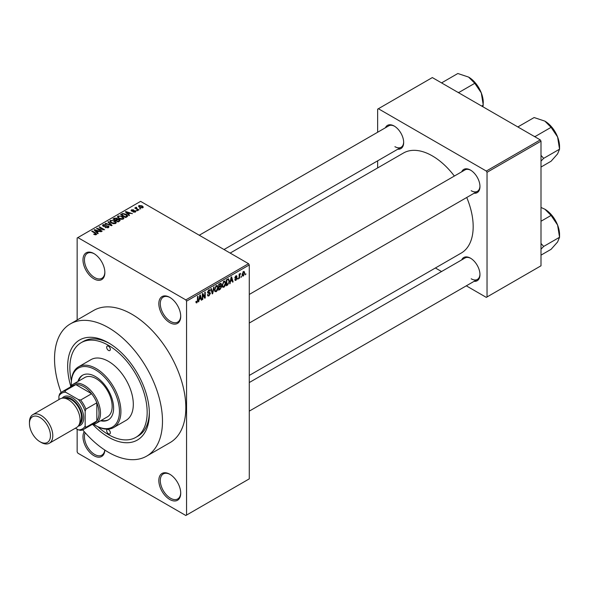 <?xml version="1.0" encoding="UTF-8"?>
<svg xmlns="http://www.w3.org/2000/svg" width="589" height="589" viewBox="0 0 589 589"><rect width="100%" height="100%" fill="white"/><g stroke="black" fill="none" stroke-linecap="round" stroke-linejoin="round"><path stroke-width="0.88" d="M169.772 322.639A15.469 8.931 60 0 1 158.831 303.688A15.469 8.931 60 0 1 169.772 297.371L169.772 297.371A15.469 8.931 60 0 1 180.713 316.322A15.469 8.931 60 0 1 169.772 322.639M170.147 297.592A14.438 8.334 -120 0 0 163.286 297.077A14.438 8.334 -120 0 0 161.069 308.651A14.438 8.334 -120 0 0 170.501 321.373A14.438 8.334 -120 0 0 177.723 322.095A14.438 8.334 -120 0 0 180.705 315.888M169.772 499.494A15.469 8.931 60 0 1 158.831 480.543A15.469 8.931 60 0 1 169.772 474.226L169.772 474.226A15.469 8.931 60 0 1 180.713 493.177A15.469 8.931 60 0 1 169.772 499.494M170.147 474.454A14.438 8.334 -120 0 0 163.286 473.931A14.438 8.334 -120 0 0 161.069 485.505A14.438 8.334 -120 0 0 170.501 498.228A14.438 8.334 -120 0 0 177.723 498.949A14.438 8.334 -120 0 0 180.705 492.743M104.849 450.077A15.469 8.931 60 0 1 93.923 455.702A15.469 8.931 60 0 1 84.22 431.641M85.191 432.753A14.438 8.334 -120 0 0 94.652 454.436A14.438 8.334 -120 0 0 101.875 455.157A14.438 8.334 -120 0 0 104.776 450.025M93.923 278.847A15.469 8.931 60 0 1 82.983 259.896A15.469 8.931 60 0 1 93.923 253.579L93.923 253.579A15.469 8.931 60 0 1 104.864 272.53A15.469 8.931 60 0 1 93.923 278.847M94.292 253.8A14.438 8.334 -120 0 0 87.43 253.285A14.438 8.334 -120 0 0 85.221 264.859A14.438 8.334 -120 0 0 94.652 277.581A14.438 8.334 -120 0 0 101.875 278.303A14.438 8.334 -120 0 0 104.857 272.096M461.71 171.804A13.407 7.738 60 0 1 470.478 170.081L470.478 170.081A13.407 7.738 60 0 1 479.961 186.507A13.407 7.738 60 0 1 474.086 193.236M470.854 170.309A12.376 7.149 -120 0 0 465.023 169.89L249.272 294.448M385.427 127.754A13.407 7.738 60 0 1 394.188 126.039L394.188 126.039A13.407 7.738 60 0 1 403.671 142.457A13.407 7.738 60 0 1 397.803 149.194M394.564 126.26A12.376 7.149 -120 0 0 388.733 125.847L199.259 235.239M461.71 259.889A13.407 7.738 60 0 1 470.478 258.173L470.478 258.173A13.407 7.738 60 0 1 479.961 274.599A13.407 7.738 60 0 1 474.086 281.328M470.854 258.394A12.376 7.149 -120 0 0 465.023 257.982L249.272 382.541M70.783 386.303A57.759 33.345 60 0 1 108.509 342.85A57.759 33.345 60 0 1 149.356 413.596A57.759 33.345 60 0 1 108.509 437.171A57.759 33.345 60 0 1 92.863 424.544M109.62 343.512A54.667 31.563 -120 0 0 83.366 341.406L81.179 342.673A54.667 31.563 -120 0 0 71.372 380.95M82.703 429.845A76.327 44.065 -120 0 0 108.509 452.33A76.327 44.065 -120 0 0 146.676 456.114A76.327 44.065 -120 0 0 158.375 394.954A76.327 44.065 -120 0 0 108.509 327.69A76.327 44.065 -120 0 0 70.349 323.913A76.327 44.065 -120 0 0 61.109 392.451M146.676 456.114L170.015 442.641A76.327 44.065 -120 0 0 181.714 381.481A76.327 44.065 -120 0 0 131.848 314.217A76.327 44.065 -120 0 0 93.688 310.44L70.349 323.913M249.272 375.443L461.216 253.079A57.759 33.345 -120 0 0 466.731 197.484M454.355 176.045A57.759 33.345 -120 0 0 432.333 155.894A57.759 33.345 -120 0 0 403.458 153.03L230.166 253.079M241.446 276.204L240.982 277.316L241.446 276.204M239.59 275.895L239.59 278.118L239.127 278.391L239.127 274.099L239.59 273.833L239.59 274.518L240.584 273.414L239.59 275.895L239.127 275.63M238.265 278.045L237.801 279.149L238.265 278.045M237.072 278.266L235.953 280.298L235.195 280.408L234.82 279.576L235.283 279.23L235.983 279.665L236.609 278.641L234.886 277.699L235.931 275.866L236.704 275.762L237.006 276.477L235.946 276.469L235.35 277.338L236.8 277.507L237.072 278.266L235.88 277.574M235.283 279.23L235.983 279.665M235.151 278.361L234.886 277.699M236.542 276.815L235.49 276.212M234.967 277.117L235.497 277.61M230.601 281.549L229.71 283.824L231.124 277.11L231.61 276.83L233.097 281.873L232.611 282.153L232.206 280.622L230.233 281.336M223.879 287.27L222.546 287.115L222.09 285.356L223.879 281.218L224.946 281.122L225.668 283.213L225.204 285.599L223.879 287.27L222.178 286.283M216.251 291.673L214.919 291.518L214.462 289.759L216.259 285.621L217.319 285.525L218.04 287.616L217.584 290.002L216.251 291.673L214.551 290.686M195.953 302.297L196.903 302.842L196.174 302.849L195.894 301.583L196.365 301.237L196.925 302.142L197.425 301.406L197.492 296.532L197.956 296.267L197.956 300.265L196.903 302.842L196.174 302.849M195.901 301.774L196.925 302.142M185.822 299.897L248.543 263.688L249.272 264.954L249.272 478.864L186.551 515.073L186.551 301.163L185.822 299.897L77.881 237.581L77.152 238L77.152 319.982M249.272 264.954L186.551 301.163M199.303 299.617L198.419 301.892L199.826 295.177L200.319 294.898L201.799 299.941L201.313 300.221L200.908 298.689L198.942 299.403M202.793 294.647L202.793 299.367L202.329 299.632L202.329 293.734L202.822 293.455L204.781 297.047L204.781 292.321L205.244 292.056L205.244 297.946L204.751 298.233L202.329 294.382M209.956 293.609L207.939 293.16L207.564 292.254L208.889 289.876L209.853 289.744L210.288 290.826L209.824 291.172L208.904 290.554L208.175 292.519L209.713 292.335L210.42 293.329L208.97 295.877L207.924 296.017L207.431 294.772L207.895 294.426L208.234 295.251L209.014 295.163L209.956 293.609L208.771 292.527M208.72 289.979L209.544 290.451L208.388 290.259M208.212 292.542L207.571 292.173L208.911 292.49M214.153 286.909L212.695 293.646L212.239 293.911L210.862 288.809L211.348 288.529L212.438 293.108L213.667 287.189L214.153 286.909M220.61 285.54L221.56 286.799L220.146 289.346L218.703 290.178L218.703 284.281L221.044 283.28L221.192 285.783M228.363 278.818L229.445 280.997L227.693 284.988L226.331 285.775L226.331 279.878L228.79 278.892M244.7 272.987L243.404 275.998L242.624 276.072L242.108 274.518L243.404 271.551L244.192 271.485L244.7 272.987L244.185 272.692M245.827 273.679L245.363 274.791L245.827 273.679M77.152 429.175L77.152 451.91L77.881 453.177L185.822 515.493L186.551 515.073M140.8 208.83L139.608 208.683L140.8 208.83M137.62 210.671L136.427 210.516L137.62 210.671M129.551 215.324L129.065 215.611L125.369 211.849L125.862 211.561L132.444 213.652L130.029 213.292L128.424 214.212L129.551 215.324M123.845 218.475L123.845 217.797L123.292 219.012L121.165 219.322L118.956 218.578L117.439 216.862L118.058 215.986L122.475 216.472L123.911 218.151M116.217 222.87L116.217 222.2L115.672 223.415L113.537 223.724L111.328 222.981L109.819 221.265L110.438 220.389L114.848 220.875L116.291 222.554M108.391 227.619L105.129 227.516L107.831 227.251L107.897 226.205L103.149 226.213L102.493 225.388L103.068 224.645L105.991 224.718L103.679 224.983L103.627 225.955L108.354 225.933L109.031 226.809L108.391 227.619M107.831 227.862L107.897 226.205M103.679 224.983L103.627 226.426M98.253 233.399L97.767 233.678L94.078 229.916L94.564 229.629L101.153 231.727L98.738 231.359L97.133 232.287L98.253 233.399M248.543 263.688L140.602 201.372L77.881 237.581M95.234 234.805L93.725 234.253L95.742 234.231L95.86 233.723L91.737 231.263L92.201 230.998L95.668 233.001L96.316 234.591L95.234 234.805M95.742 234.797L95.86 233.723M96.729 234.054L96.316 234.591M102.147 231.153L101.683 231.418L96.574 228.473L103.119 229.416L99.026 227.052L99.489 226.787L104.599 229.732L98.061 228.79L102.147 231.153M112.05 225.432L111.593 225.697L105.114 223.54L105.593 223.268L111.196 225.234L107.912 221.928L108.398 221.641L112.05 225.432M119.493 221.133L118.058 221.965L112.955 219.012L114.391 218.18L116.953 218.188L117.52 219.093L119.412 219.454L120.171 220.374L119.493 221.133M117.55 218.946L117.52 219.557M127.04 216.774L125.685 217.562L120.576 214.61L122.703 213.49L126.215 214.271L127.754 215.935L127.04 216.774M135.367 212.047L133.04 212.011L134.866 211.723L134.918 211.024L131.516 211.053L131.03 210.42L131.502 209.839L133.637 209.831L132.046 210.133L131.907 210.737L135.293 210.707L135.86 211.422L135.367 212.047M134.866 212.254L134.918 211.024M132.046 210.133L131.907 211.223M138.945 209.905L138.481 210.17L134.763 208.027L135.823 208.101L135.72 207.402L136.361 207.262L136.758 207.645L136.346 208.307L138.945 209.905M135.823 208.639L135.72 207.961M136.361 207.262L136.346 208.94M142.825 207.74L139.608 207.38L138.511 206.172L138.975 205.524L142.155 205.863L143.289 207.092L142.825 207.74M540.275 139.895L541.004 141.154L487.037 172.312L486.308 171.053L540.275 139.895L432.333 77.571L377.637 109.156L377.637 132.253M377.637 160.834L377.637 167.939M487.037 172.312L487.037 296.952L486.308 297.379L466.297 285.827M441.544 271.536L435.396 267.98M487.037 296.952L541.004 265.794L541.004 141.154M486.308 171.053L378.366 108.729M471.207 190.718A12.376 7.149 -120 0 0 477.399 191.329A12.376 7.149 -120 0 0 479.954 186.072M394.917 146.668A12.376 7.149 -120 0 0 401.109 147.287A12.376 7.149 -120 0 0 403.664 142.03M471.207 278.803A12.376 7.149 -120 0 0 477.399 279.422A12.376 7.149 -120 0 0 479.954 274.165M97.789 426.708A54.667 31.563 -120 0 0 108.509 434.645A54.667 31.563 -120 0 0 135.845 437.355L138.032 436.088A54.667 31.563 -120 0 0 149.341 412.3M94.122 234.459L94.122 233.943M92.201 231.536L92.201 230.998M94.564 230.409L94.564 229.629M97.133 233.03L97.133 232.287M95.639 230.741L96.692 231.845L97.98 231.102L94.888 230.056L95.639 231.506M96.692 232.581L96.692 231.845M94.888 230.741L94.888 230.056M97.98 231.794L97.98 231.102M97.067 228.753L97.067 228.186M103.119 229.82L103.119 229.416M99.489 227.325L99.489 226.787M98.061 229.327L98.061 228.79M105.527 227.707L105.527 227.207M103.068 226.169L103.068 224.645M104.29 226.559L104.29 226.176M106.432 226.124L106.432 225.639M108.354 227.641L108.354 225.933M105.593 223.702L105.593 223.268M108.398 222.421L108.398 221.641M110.438 222.355L110.438 220.389M114.848 221.442L114.848 220.875M111.034 220.735L110.563 221.398L111.8 222.716L115.069 223.076L115.525 222.421L113.014 220.581L111.034 220.735M111.8 223.224L111.8 222.716M115.069 223.665L115.069 223.076M114.391 218.872L114.391 218.18M116.946 218.931L116.953 218.188M119.405 220.249L119.412 219.454M114.016 219.093L115.54 219.969L116.85 219.16L116.57 218.504L114.818 218.622L114.016 219.631M115.54 220.507L115.54 219.969M116.85 219.903L116.57 218.504M116.136 220.315L117.925 221.354L119.324 220.47L118.949 219.719L117.049 219.785L116.136 220.853M117.925 221.884L117.925 221.354M119.324 221.228L118.949 219.719M118.912 221.471L118.912 220.779M118.058 217.952L118.058 215.986M122.475 217.039L122.475 216.472M118.661 216.332L118.19 216.995L119.427 218.313L122.696 218.674L123.153 218.018L120.642 216.178L118.661 216.332M119.427 218.821L119.427 218.313M122.696 219.263L122.696 218.674M122.703 214.079L122.703 213.49M126.215 214.838L126.215 214.271M121.636 214.691L125.553 216.951L126.812 215.36L123.226 213.888L121.636 214.691L121.636 215.228M125.553 217.481L125.553 216.951M126.996 216.804L126.812 215.36M126.385 217.157L126.385 216.465M125.862 212.342L125.862 211.561M128.424 214.956L128.424 214.212M126.937 212.673L127.99 213.778L129.278 213.034L126.179 211.988L126.937 213.439M127.99 214.514L127.99 213.778M126.179 212.673L126.179 211.988M129.278 213.726L129.278 213.034M133.438 212.165L133.438 211.701M131.502 211.046L131.502 209.839M132.363 211.304L132.363 210.833M135.293 212.092L135.293 210.707M136.891 210.788L136.891 210.251M135.227 208.3L135.227 207.762M137.016 209.331L137.016 208.793M140.072 208.948L140.072 208.41M138.975 206.945L138.975 205.524M142.155 206.437L142.155 205.863M142.302 207.939L141.728 206.15L139.497 205.833L139.24 207.144M139.497 205.833L140.072 207.107L142.302 207.431L142.56 207.048L142.56 207.865M140.072 207.623L140.072 207.107M198.522 301.391L198.905 301.612M201.136 299.558L201.799 299.941M200.312 298.343L200.908 298.689M199.892 296.871L199.465 298.837L200.753 298.093L200.105 295.634L199.892 296.871L199.516 296.657M202.329 299.094L202.793 299.367M203.787 296.473L204.781 297.047M204.287 297.393L205.244 297.946M207.446 294.993L208.97 295.877M208.764 289.95L210.288 290.826M207.608 291.761L208.027 292.004M208.948 292.483L210.42 293.329M212.077 293.293L212.695 293.646M211.944 292.821L212.438 293.108M217.547 287.336L218.04 287.616M217.216 289.795L217.584 290.002M215.751 286.011L216.259 286.306L214.926 289.501L215.464 291.047L216.251 290.981L217.577 287.866L217.385 286.652L216.119 285.709M214.477 289.243L214.926 289.501M217.385 286.652L216.259 286.306M220.139 283.456L221.427 284.192M220.072 285.945L221.56 286.799M218.703 284.435L219.167 284.701L219.167 286.468L220.529 285.621L220.963 284.561L219.977 283.545M218.703 286.195L219.167 286.468M220.963 284.561L219.977 284.237L219.167 284.701M218.703 286.887L219.167 287.152L219.167 289.221L220.153 288.654L221.096 287.071L220.036 285.967M218.703 288.956L219.167 289.221M219.491 286.283L220.087 286.622L219.167 287.152M221.096 287.071L220.087 286.622M225.175 282.934L225.668 283.213M223.371 281.608L223.886 281.903L222.554 285.098L223.091 286.644L223.872 286.578L225.204 283.464L225.005 282.249L223.739 281.306M222.105 284.84L222.554 285.098M225.005 282.249L223.886 281.903M227.096 284.649L227.693 284.988M228.959 280.717L229.445 280.997M226.794 280.298L226.794 284.818L228.797 282.801L228.981 281.255L228.282 279.561L226.331 280.033M226.331 284.553L226.794 284.818M227.023 279.481L227.619 279.827M227.582 279.157L228.503 279.62L227.641 279.12M229.82 283.324L230.196 283.545M232.434 281.49L233.097 281.873M231.61 280.276L232.206 280.622M231.19 278.803L230.755 280.769L232.051 280.025L231.403 277.566L231.19 278.803L230.814 278.59M234.827 279.65L235.953 280.298M234.908 277.404L236.491 278.317M235.946 275.858L237.006 276.477M237.801 278.619L238.265 278.884M239.127 277.853L239.59 278.118M239.127 274.246L239.59 274.518M239.863 273.76L240.452 274.099M239.752 274.003L240.121 274.216M239.127 274.651L239.679 274.967M240.982 276.778L241.446 277.051M242.167 275.284L243.404 275.998M243.161 271.72L243.883 272.133L243.39 272.177L242.572 274.253L243.419 275.372L244.236 273.296L242.955 271.919M242.131 273.995L242.572 274.253M242.131 274.953L243.419 275.372M245.363 274.253L245.827 274.518M108.509 433.806A2.577 1.487 -120 0 0 109.797 433.931A2.577 1.487 -120 0 0 110.195 431.87A2.577 1.487 -120 0 0 108.509 429.595A2.577 1.487 -120 0 0 107.22 429.469A2.577 1.487 -120 0 0 106.823 431.531A2.577 1.487 -120 0 0 108.509 433.806M108.509 350.433A2.577 1.487 -120 0 0 109.797 350.558A2.577 1.487 -120 0 0 110.195 348.489A2.577 1.487 -120 0 0 108.509 346.222A2.577 1.487 -120 0 0 107.22 346.089A2.577 1.487 -120 0 0 106.823 348.158A2.577 1.487 -120 0 0 108.509 350.433M100.601 420.782A25.783 14.887 -120 0 0 108.273 419.92A25.783 14.887 -120 0 0 112.227 399.261A25.783 14.887 -120 0 0 95.381 376.54A25.783 14.887 -120 0 0 82.489 375.259A25.783 14.887 -120 0 0 77.91 381.473M101.33 420.355A25.783 14.887 -120 0 0 108.634 419.707M93.747 424.374A34.037 19.651 -120 0 0 95.381 425.383A34.037 19.651 -120 0 0 119.449 411.49A34.037 19.651 -120 0 0 95.381 369.804A34.037 19.651 -120 0 0 71.313 383.697A34.037 19.651 -120 0 0 71.372 385.618M96.11 425.803L95.381 425.383L96.11 425.803A35.068 20.247 60 0 0 113.648 427.54L126.046 420.384A35.068 20.247 -120 0 0 131.421 392.281A35.068 20.247 -120 0 0 108.509 361.381A35.068 20.247 -120 0 0 90.978 359.643L78.58 366.8A35.068 20.247 60 0 1 96.11 368.537A35.068 20.247 60 0 1 119.022 399.438A35.068 20.247 60 0 1 113.648 427.54M71.313 383.697L71.313 382.857A35.068 20.247 60 0 1 78.58 366.8M135.845 437.355A54.667 31.563 -120 0 0 144.224 393.548A54.667 31.563 -120 0 0 108.509 345.375A54.667 31.563 -120 0 0 81.179 342.673M70.231 387.106A22.691 13.098 60 0 1 73.095 384.256L84.764 377.52A22.691 13.098 60 0 1 96.11 378.646A22.691 13.098 60 0 1 110.938 398.643A22.691 13.098 60 0 1 107.456 416.821L95.786 423.557A22.691 13.098 60 0 1 91.891 424.617M82.858 375.06A25.783 14.887 -120 0 0 78.639 381.054M533.987 136.258L535.195 136.501L551.076 127.334L557.584 136.942A20.762 11.986 -120 0 1 559.55 146.558L559.55 149.179L557.584 153.898L551.076 161.231L541.004 167.048M541.004 161.091L543.669 158.345L559.55 149.179L557.584 136.942A20.762 11.986 -120 0 0 544.869 121.128L551.076 127.334M543.669 158.345L541.004 155.371M518.673 127.415L518.246 126.716L534.127 117.55L544.869 121.128M73.095 384.256A22.691 13.098 60 0 1 90.581 390.338A22.691 13.098 60 0 1 100.491 413.169A22.691 13.098 60 0 1 95.786 423.557M75.421 428.174L78.403 429.896A20.63 11.913 -120 0 0 85.169 425.987L85.898 427.334A21.66 12.509 60 0 1 83.601 429.403L94.542 423.086A21.66 12.509 -120 0 0 96.839 421.017A21.66 12.509 -120 0 0 99.026 413.169A21.66 12.509 -120 0 0 96.839 402.802A21.66 12.509 -120 0 0 91.604 393.724L75.826 384.617A21.66 12.509 -120 0 0 72.881 385.574L61.941 391.884A21.66 12.509 60 0 1 64.886 390.934L65.688 392.237A20.63 11.913 -120 0 0 58.915 396.147L58.915 399.592M85.898 427.334L96.839 421.017L96.839 402.802L85.898 409.112L85.169 411.306A20.63 11.913 -120 0 0 78.403 399.578L80.664 400.041L91.604 393.724A21.66 12.509 -120 0 0 75.826 384.617L64.886 390.934M58.915 396.147L59.644 393.96A21.66 12.509 60 0 1 61.941 391.884M83.601 429.403A21.66 12.509 60 0 1 80.664 430.36L78.403 429.896M85.169 425.987L85.169 411.306M78.403 399.578L65.688 392.237M80.664 400.041A21.66 12.509 60 0 1 85.898 409.112M41.12 442.398L39.949 441.721A14.85 8.577 -120 0 0 50.455 435.654A14.85 8.577 -120 0 0 39.949 417.468A14.85 8.577 -120 0 0 29.45 423.528A14.85 8.577 -120 0 0 39.949 441.721L41.12 442.398A16.499 9.527 60 0 0 49.373 443.215A16.499 9.527 60 0 0 51.898 429.985A16.499 9.527 60 0 0 41.12 415.444A16.499 9.527 60 0 0 32.866 414.627A16.499 9.527 60 0 0 29.45 422.18L29.45 423.528M79.007 424.912A15.469 8.931 -120 0 0 81.437 412.528A15.469 8.931 -120 0 0 71.313 398.856A15.469 8.931 -120 0 0 63.531 398.112M62.169 398.179A16.499 9.527 60 0 1 72.042 397.59A16.499 9.527 60 0 1 83.255 413.802A16.499 9.527 60 0 1 78.271 426.061M65.482 398.444A14.438 8.334 60 0 1 71.313 399.695A14.438 8.334 60 0 1 80.362 411.255A14.438 8.334 60 0 1 79.699 423.057M32.866 414.627L60.144 398.878A16.499 9.527 60 0 1 68.398 399.695A16.499 9.527 60 0 1 79.176 414.236A16.499 9.527 60 0 1 76.651 427.467L49.373 443.215M541.004 249.184L543.669 246.438L541.004 243.463M541.004 255.14L551.076 249.324L557.584 241.983L559.55 237.271L543.669 246.438M557.584 225.035L559.55 237.271L559.55 234.65A20.762 11.986 -120 0 0 557.584 225.035A20.762 11.986 -120 0 0 544.869 209.22L551.076 215.427L557.584 225.035M541.004 221.243L551.076 215.427M541.004 207.453L544.869 209.22M457.697 92.215L458.905 92.458L474.786 83.292L481.294 92.9A20.762 11.986 -120 0 1 483.26 102.508L482.958 106.8M481.669 106.057L483.26 105.136L481.294 92.9A20.762 11.986 -120 0 0 468.586 77.085L474.786 83.292M442.383 83.373L441.956 82.674L457.837 73.507L468.586 77.085M95.668 233.561L95.668 233.001M105.365 226.434L105.365 225.948M116.408 220.161L116.408 219.469M121.879 214.551L121.879 213.859M133.099 211.23L133.099 210.648M197.492 300L197.956 300.265M207.578 292.453L208.8 293.16M211.716 291.975L212.254 292.284M219.55 289L220.146 289.346M219.38 283.891L219.977 284.237M234.886 277.684L236.034 278.347M95.955 233.936L95.955 234.746M108.288 226.706L108.288 227.678M103.259 225.484L103.259 226.279M110.563 221.398L110.563 222.465M115.525 222.421L115.525 223.496M118.19 216.995L118.19 218.063M123.153 218.018L123.153 219.093M135.168 211.355L135.168 212.143M131.722 210.501L131.722 211.156M136.199 208.035L136.199 208.859M208.234 295.251L207.438 294.787M215.464 291.047L214.514 290.502M223.091 286.644L222.141 286.099M235.504 279.738L234.996 279.444M236.358 276.403L235.703 276.02M553.233 128.976L556.936 135.396M249.272 323.037L477.399 191.329M477.399 279.422L249.272 411.129M401.109 147.287L224.019 249.53M553.233 217.069L556.936 223.489M476.943 84.926L480.646 91.354"/></g></svg>
